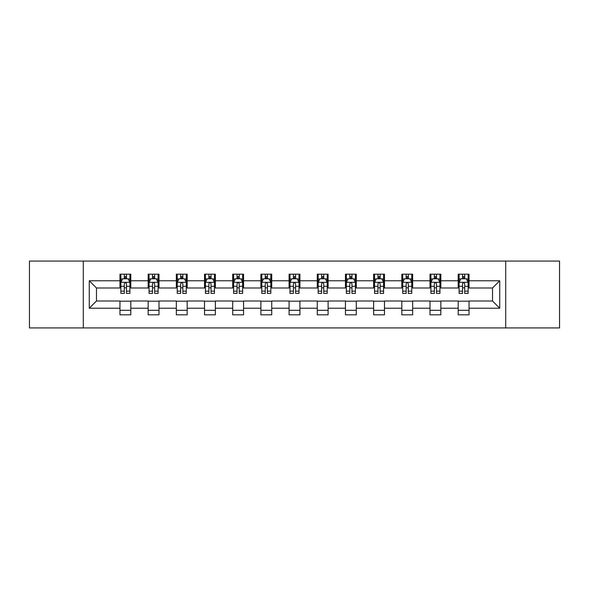 <?xml version="1.0" encoding="UTF-8"?>
<svg xmlns="http://www.w3.org/2000/svg" width="589" height="589" viewBox="0 0 589 589"><rect width="100%" height="100%" fill="white"/><g stroke="black" fill="none" stroke-linecap="round" stroke-linejoin="round"><path stroke-width="0.88" d="M505.708 327.926L559.55 327.926L559.55 261.074L505.708 261.074L505.708 327.926L83.292 327.926L83.292 261.074L29.45 261.074L29.45 327.926L83.292 327.926M505.708 261.074L83.292 261.074M469.035 280.769L469.035 274.172L458.19 274.172L458.19 280.769L440.844 280.769L440.844 274.172L430.007 274.172L430.007 280.769L412.661 280.769L412.661 274.172L401.823 274.172L401.823 280.769L384.477 280.769L384.477 274.172L373.632 274.172L373.632 280.769L356.293 280.769L356.293 274.172L345.448 274.172L345.448 280.769L328.102 280.769L328.102 274.172L317.265 274.172L317.265 280.769L299.919 280.769L299.919 274.172L289.081 274.172L289.081 280.769L271.735 280.769L271.735 274.172L260.898 274.172L260.898 280.769L243.552 280.769L243.552 274.172L232.707 274.172L232.707 280.769L215.368 280.769L215.368 274.172L204.523 274.172L204.523 280.769L187.177 280.769L187.177 274.172L176.339 274.172L176.339 280.769L158.993 280.769L158.993 274.172L148.156 274.172L148.156 280.769L130.81 280.769L130.81 274.172L119.965 274.172L119.965 280.769L89.256 280.769L89.256 308.231L96.478 301.001L119.965 301.001L119.965 314.828L130.81 314.828L130.81 301.001L148.156 301.001L148.156 314.828L158.993 314.828L158.993 301.001L176.339 301.001L176.339 314.828L187.177 314.828L187.177 301.001L204.523 301.001L204.523 314.828L215.368 314.828L215.368 301.001L232.707 301.001L232.707 314.828L243.552 314.828L243.552 301.001L260.898 301.001L260.898 314.828L271.735 314.828L271.735 301.001L289.081 301.001L289.081 314.828L299.919 314.828L299.919 301.001L317.265 301.001L317.265 314.828L328.102 314.828L328.102 301.001L345.448 301.001L345.448 314.828L356.293 314.828L356.293 301.001L373.632 301.001L373.632 314.828L384.477 314.828L384.477 301.001L401.823 301.001L401.823 314.828L412.661 314.828L412.661 301.001L430.007 301.001L430.007 314.828L440.844 314.828L440.844 301.001L458.19 301.001L458.19 314.828L469.035 314.828L469.035 301.001L492.522 301.001L492.522 287.999L469.035 287.999L469.035 280.769L499.744 280.769L499.744 308.231L469.035 308.231M458.19 308.231L440.844 308.231M430.007 308.231L412.661 308.231M401.823 308.231L384.477 308.231M373.632 308.231L356.293 308.231M345.448 308.231L328.102 308.231M317.265 308.231L299.919 308.231M289.081 308.231L271.735 308.231M260.898 308.231L243.552 308.231M232.707 308.231L215.368 308.231M204.523 308.231L187.177 308.231M176.339 308.231L158.993 308.231M148.156 308.231L130.81 308.231M119.965 308.231L89.256 308.231M458.19 280.769L458.19 287.999L440.844 287.999L440.844 280.769M430.007 280.769L430.007 287.999L412.661 287.999L412.661 280.769M401.823 280.769L401.823 287.999L384.477 287.999L384.477 280.769M373.632 280.769L373.632 287.999L356.293 287.999L356.293 280.769M345.448 280.769L345.448 287.999L328.102 287.999L328.102 280.769M317.265 280.769L317.265 287.999L299.919 287.999L299.919 280.769M289.081 280.769L289.081 287.999L271.735 287.999L271.735 280.769M260.898 280.769L260.898 287.999L243.552 287.999L243.552 280.769M232.707 280.769L232.707 287.999L215.368 287.999L215.368 280.769M204.523 280.769L204.523 287.999L187.177 287.999L187.177 280.769M176.339 280.769L176.339 287.999L158.993 287.999L158.993 280.769M148.156 280.769L148.156 287.999L130.81 287.999L130.81 280.769M119.965 280.769L119.965 287.999L96.478 287.999L89.256 280.769M96.478 287.999L96.478 301.001M499.744 308.231L492.522 301.001M492.522 287.999L499.744 280.769M119.965 278.693L120.87 278.693M124.301 278.693L126.473 278.693M129.904 278.693L130.81 278.693M119.965 287.815L120.87 287.815M124.301 287.815L126.473 287.815M129.904 287.815L130.81 287.815M119.965 301.185L130.81 301.185M119.965 310.307L130.81 310.307M148.156 301.185L158.993 301.185M148.156 310.307L158.993 310.307M148.156 278.693L149.054 278.693M152.492 278.693L154.657 278.693M158.088 278.693L158.993 278.693M148.156 287.815L149.054 287.815M152.492 287.815L154.657 287.815M158.088 287.815L158.993 287.815M176.339 301.185L187.177 301.185M176.339 310.307L187.177 310.307M176.339 278.693L177.245 278.693M180.676 278.693L182.84 278.693M186.279 278.693L187.177 278.693M176.339 287.815L177.245 287.815M180.676 287.815L182.84 287.815M186.279 287.815L187.177 287.815M204.523 301.185L215.368 301.185M204.523 310.307L215.368 310.307M204.523 278.693L205.428 278.693M208.859 278.693L211.031 278.693M214.462 278.693L215.368 278.693M204.523 287.815L205.428 287.815M208.859 287.815L211.031 287.815M214.462 287.815L215.368 287.815M232.707 301.185L243.552 301.185M232.707 310.307L243.552 310.307M232.707 278.693L233.612 278.693M237.043 278.693L239.215 278.693M242.646 278.693L243.552 278.693M232.707 287.815L233.612 287.815M237.043 287.815L239.215 287.815M242.646 287.815L243.552 287.815M260.898 301.185L271.735 301.185M260.898 310.307L271.735 310.307M260.898 278.693L261.796 278.693M265.234 278.693L267.399 278.693M270.83 278.693L271.735 278.693M260.898 287.815L261.796 287.815M265.234 287.815L267.399 287.815M270.83 287.815L271.735 287.815M289.081 301.185L299.919 301.185M289.081 310.307L299.919 310.307M289.081 278.693L289.987 278.693M293.418 278.693L295.582 278.693M299.013 278.693L299.919 278.693M289.081 287.815L289.987 287.815M293.418 287.815L295.582 287.815M299.013 287.815L299.919 287.815M317.265 301.185L328.102 301.185M317.265 310.307L328.102 310.307M317.265 278.693L318.17 278.693M321.601 278.693L323.766 278.693M327.204 278.693L328.102 278.693M317.265 287.815L318.17 287.815M321.601 287.815L323.766 287.815M327.204 287.815L328.102 287.815M345.448 301.185L356.293 301.185M345.448 310.307L356.293 310.307M345.448 278.693L346.354 278.693M349.785 278.693L351.957 278.693M355.388 278.693L356.293 278.693M345.448 287.815L346.354 287.815M349.785 287.815L351.957 287.815M355.388 287.815L356.293 287.815M373.632 301.185L384.477 301.185M373.632 310.307L384.477 310.307M373.632 278.693L374.538 278.693M377.969 278.693L380.141 278.693M383.572 278.693L384.477 278.693M373.632 287.815L374.538 287.815M377.969 287.815L380.141 287.815M383.572 287.815L384.477 287.815M401.823 301.185L412.661 301.185M401.823 310.307L412.661 310.307M401.823 278.693L402.721 278.693M406.16 278.693L408.324 278.693M411.755 278.693L412.661 278.693M401.823 287.815L402.721 287.815M406.16 287.815L408.324 287.815M411.755 287.815L412.661 287.815M430.007 301.185L440.844 301.185M430.007 310.307L440.844 310.307M430.007 278.693L430.912 278.693M434.343 278.693L436.508 278.693M439.946 278.693L440.844 278.693M430.007 287.815L430.912 287.815M434.343 287.815L436.508 287.815M439.946 287.815L440.844 287.815M458.19 301.185L469.035 301.185M458.19 310.307L469.035 310.307M458.19 278.693L459.096 278.693M462.527 278.693L464.699 278.693M468.13 278.693L469.035 278.693M458.19 287.815L459.096 287.815M462.527 287.815L464.699 287.815M468.13 287.815L469.035 287.815M126.473 276.521L124.301 276.521M129.904 291.15L126.473 291.15L126.473 293.418L129.904 293.418L129.904 282.396L128.1 278.781L122.681 278.781L120.87 282.396L120.87 293.418L124.301 293.418L124.301 291.15L120.87 291.15M120.87 282.396L120.87 274.172M129.904 282.396L129.904 274.172M124.301 278.781L124.301 274.172M126.473 274.172L126.473 278.781M126.473 291.15L126.473 283.751C125.752 282.359 125.03 282.359 124.301 283.751L124.301 291.15M154.657 276.521L152.492 276.521M158.088 291.15L154.657 291.15L154.657 293.418L158.088 293.418L158.088 282.396L156.284 278.781L150.865 278.781L149.054 282.396L149.054 293.418L152.492 293.418L152.492 291.15L149.054 291.15M149.054 282.396L149.054 274.172M158.088 282.396L158.088 274.172M152.492 278.781L152.492 274.172M154.657 274.172L154.657 278.781M154.657 291.15L154.657 283.751C153.935 282.359 153.214 282.359 152.492 283.751L152.492 291.15M182.84 276.521L180.676 276.521M186.279 291.15L182.84 291.15L182.84 293.418L186.279 293.418L186.279 282.396L184.467 278.781L179.049 278.781L177.245 282.396L177.245 293.418L180.676 293.418L180.676 291.15L177.245 291.15M177.245 282.396L177.245 274.172M186.279 282.396L186.279 274.172M180.676 278.781L180.676 274.172M182.84 274.172L182.84 278.781M182.84 291.15L182.84 283.751C182.119 282.359 181.397 282.359 180.676 283.751L180.676 291.15M211.031 276.521L208.859 276.521M214.462 291.15L211.031 291.15L211.031 293.418L214.462 293.418L214.462 282.396L212.651 278.781L207.232 278.781L205.428 282.396L205.428 293.418L208.859 293.418L208.859 291.15L205.428 291.15M205.428 282.396L205.428 274.172M214.462 282.396L214.462 274.172M208.859 278.781L208.859 274.172M211.031 274.172L211.031 278.781M211.031 291.15L211.031 283.751C210.31 282.359 209.581 282.359 208.859 283.751L208.859 291.15M239.215 276.521L237.043 276.521M242.646 291.15L239.215 291.15L239.215 293.418L242.646 293.418L242.646 282.396L240.842 278.781L235.416 278.781L233.612 282.396L233.612 293.418L237.043 293.418L237.043 291.15L233.612 291.15M233.612 282.396L233.612 274.172M242.646 282.396L242.646 274.172M237.043 278.781L237.043 274.172M239.215 274.172L239.215 278.781M239.215 291.15L239.215 283.751C238.493 282.359 237.772 282.359 237.043 283.751L237.043 291.15M267.399 276.521L265.234 276.521M270.83 291.15L267.399 291.15L267.399 293.418L270.83 293.418L270.83 282.396L269.026 278.781L263.607 278.781L261.796 282.396L261.796 293.418L265.234 293.418L265.234 291.15L261.796 291.15M261.796 282.396L261.796 274.172M270.83 282.396L270.83 274.172M265.234 278.781L265.234 274.172M267.399 274.172L267.399 278.781M267.399 291.15L267.399 283.751C266.677 282.359 265.956 282.359 265.234 283.751L265.234 291.15M295.582 276.521L293.418 276.521M299.013 291.15L295.582 291.15L295.582 293.418L299.013 293.418L299.013 282.396L297.209 278.781L291.791 278.781L289.987 282.396L289.987 293.418L293.418 293.418L293.418 291.15L289.987 291.15M289.987 282.396L289.987 274.172M299.013 282.396L299.013 274.172M293.418 278.781L293.418 274.172M295.582 274.172L295.582 278.781M295.582 291.15L295.582 283.751C294.861 282.359 294.139 282.359 293.418 283.751L293.418 291.15M323.766 276.521L321.601 276.521M327.204 291.15L323.766 291.15L323.766 293.418L327.204 293.418L327.204 282.396L325.393 278.781L319.974 278.781L318.17 282.396L318.17 293.418L321.601 293.418L321.601 291.15L318.17 291.15M318.17 282.396L318.17 274.172M327.204 282.396L327.204 274.172M321.601 278.781L321.601 274.172M323.766 274.172L323.766 278.781M323.766 291.15L323.766 283.751C323.044 282.359 322.323 282.359 321.601 283.751L321.601 291.15M351.957 276.521L349.785 276.521M355.388 291.15L351.957 291.15L351.957 293.418L355.388 293.418L355.388 282.396L353.584 278.781L348.158 278.781L346.354 282.396L346.354 293.418L349.785 293.418L349.785 291.15L346.354 291.15M346.354 282.396L346.354 274.172M355.388 282.396L355.388 274.172M349.785 278.781L349.785 274.172M351.957 274.172L351.957 278.781M351.957 291.15L351.957 283.751C351.235 282.359 350.507 282.359 349.785 283.751L349.785 291.15M380.141 276.521L377.969 276.521M383.572 291.15L380.141 291.15L380.141 293.418L383.572 293.418L383.572 282.396L381.768 278.781L376.349 278.781L374.538 282.396L374.538 293.418L377.969 293.418L377.969 291.15L374.538 291.15M374.538 282.396L374.538 274.172M383.572 282.396L383.572 274.172M377.969 278.781L377.969 274.172M380.141 274.172L380.141 278.781M380.141 291.15L380.141 283.751C379.419 282.359 378.698 282.359 377.969 283.751L377.969 291.15M408.324 276.521L406.16 276.521M411.755 291.15L408.324 291.15L408.324 293.418L411.755 293.418L411.755 282.396L409.951 278.781L404.533 278.781L402.721 282.396L402.721 293.418L406.16 293.418L406.16 291.15L402.721 291.15M402.721 282.396L402.721 274.172M411.755 282.396L411.755 274.172M406.16 278.781L406.16 274.172M408.324 274.172L408.324 278.781M408.324 291.15L408.324 283.751C407.603 282.359 406.881 282.359 406.16 283.751L406.16 291.15M436.508 276.521L434.343 276.521M439.946 291.15L436.508 291.15L436.508 293.418L439.946 293.418L439.946 282.396L438.135 278.781L432.716 278.781L430.912 282.396L430.912 293.418L434.343 293.418L434.343 291.15L430.912 291.15M430.912 282.396L430.912 274.172M439.946 282.396L439.946 274.172M434.343 278.781L434.343 274.172M436.508 274.172L436.508 278.781M436.508 291.15L436.508 283.751C435.786 282.359 435.065 282.359 434.343 283.751L434.343 291.15M464.699 276.521L462.527 276.521M468.13 291.15L464.699 291.15L464.699 293.418L468.13 293.418L468.13 282.396L466.319 278.781L460.9 278.781L459.096 282.396L459.096 293.418L462.527 293.418L462.527 291.15L459.096 291.15M459.096 282.396L459.096 274.172M468.13 282.396L468.13 274.172M462.527 278.781L462.527 274.172M464.699 274.172L464.699 278.781M464.699 291.15L464.699 283.751C463.977 282.359 463.249 282.359 462.527 283.751L462.527 291.15M129.86 282.308L120.914 282.308M120.87 278.995L122.571 278.995M128.203 278.995L129.904 278.995M124.301 286.306L120.87 286.306M129.904 286.306L126.473 286.306M126.473 277.669L124.301 277.669M158.043 282.308L149.105 282.308M149.054 278.995L150.755 278.995M156.394 278.995L158.088 278.995M152.492 286.306L149.054 286.306M158.088 286.306L154.657 286.306M154.657 277.669L152.492 277.669M186.227 282.308L177.289 282.308M177.245 278.995L178.938 278.995M184.578 278.995L186.279 278.995M180.676 286.306L177.245 286.306M186.279 286.306L182.84 286.306M182.84 277.669L180.676 277.669M214.418 282.308L205.473 282.308M205.428 278.995L207.129 278.995M212.762 278.995L214.462 278.995M208.859 286.306L205.428 286.306M214.462 286.306L211.031 286.306M211.031 277.669L208.859 277.669M242.602 282.308L233.656 282.308M233.612 278.995L235.313 278.995M240.945 278.995L242.646 278.995M237.043 286.306L233.612 286.306M242.646 286.306L239.215 286.306M239.215 277.669L237.043 277.669M270.785 282.308L261.84 282.308M261.796 278.995L263.497 278.995M269.136 278.995L270.83 278.995M265.234 286.306L261.796 286.306M270.83 286.306L267.399 286.306M267.399 277.669L265.234 277.669M298.969 282.308L290.031 282.308M289.987 278.995L291.68 278.995M297.32 278.995L299.013 278.995M293.418 286.306L289.987 286.306M299.013 286.306L295.582 286.306M295.582 277.669L293.418 277.669M327.16 282.308L318.215 282.308M318.17 278.995L319.864 278.995M325.503 278.995L327.204 278.995M321.601 286.306L318.17 286.306M327.204 286.306L323.766 286.306M323.766 277.669L321.601 277.669M355.344 282.308L346.398 282.308M346.354 278.995L348.055 278.995M353.687 278.995L355.388 278.995M349.785 286.306L346.354 286.306M355.388 286.306L351.957 286.306M351.957 277.669L349.785 277.669M383.527 282.308L374.582 282.308M374.538 278.995L376.238 278.995M381.871 278.995L383.572 278.995M377.969 286.306L374.538 286.306M383.572 286.306L380.141 286.306M380.141 277.669L377.969 277.669M411.711 282.308L402.773 282.308M402.721 278.995L404.422 278.995M410.062 278.995L411.755 278.995M406.16 286.306L402.721 286.306M411.755 286.306L408.324 286.306M408.324 277.669L406.16 277.669M439.895 282.308L430.957 282.308M430.912 278.995L432.606 278.995M438.245 278.995L439.946 278.995M434.343 286.306L430.912 286.306M439.946 286.306L436.508 286.306M436.508 277.669L434.343 277.669M468.086 282.308L459.14 282.308M459.096 278.995L460.797 278.995M466.429 278.995L468.13 278.995M462.527 286.306L459.096 286.306M468.13 286.306L464.699 286.306M464.699 277.669L462.527 277.669"/></g></svg>
